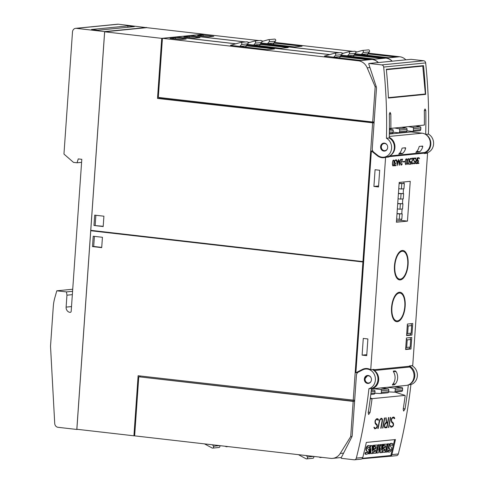 <?xml version="1.0" encoding="UTF-8"?>
<svg xmlns="http://www.w3.org/2000/svg" width="484" height="484" viewBox="0 0 484 484"><rect width="100%" height="100%" fill="white"/><g stroke="black" fill="none" stroke-linecap="round" stroke-linejoin="round"><path stroke-width="0.73" d="M367.707 375.457L364.773 379.002C364.754 381.108 365.626 382.523 367.386 383.249L368.487 383.413M366.969 383.292A4.005 3.551 84.4 0 1 364.343 379.063A4.005 3.551 84.4 0 1 367.495 375.469A4.005 3.551 84.4 0 1 368.808 375.62A4.005 3.551 84.4 0 1 371.434 379.849A4.005 3.551 84.4 0 1 368.282 383.437A4.005 3.551 84.4 0 1 366.969 383.292M368.935 388.688A480.412 426.011 84.4 0 1 356.327 458.112A2.402 2.13 84.4 0 1 354.106 459.794L341.51 458.342A0.399 0.357 84.4 0 1 341.226 457.743L351.759 437.07A4.005 3.551 -95.6 0 0 352.213 435.431L356.418 375.3A4.005 3.551 84.4 0 1 358.426 372.057L362.685 369.885A10.007 8.875 84.4 0 1 364.095 369.322A10.007 8.875 84.4 0 1 365.529 369.044A10.007 8.875 84.4 0 1 375.239 377.314A10.007 8.875 84.4 0 1 368.935 388.688L371.518 388.434A10.007 8.875 -95.6 0 0 377.968 379.51A10.007 8.875 -95.6 0 0 372.396 369.558M368.409 368.766A10.007 8.875 -95.6 0 0 368.112 368.79L365.529 369.044M408.339 384.901A480.412 426.011 84.4 0 1 405.035 409.041L403.632 411.079L403.196 409.222A480.412 426.011 -95.6 0 0 405.168 395.785L405.041 395.404L372.256 398.641L372.021 399.058A480.412 426.011 84.4 0 1 370.042 412.495L368.639 414.534L368.203 412.677A480.412 426.011 -95.6 0 0 371.518 388.434M354.512 459.8L360.955 459.165A2.402 2.13 -95.6 0 0 362.776 457.477A480.412 426.011 -95.6 0 0 366.334 442.424L395.434 439.551A480.412 426.011 84.4 0 1 391.871 454.603A2.402 2.13 84.4 0 1 389.65 456.285L361.935 458.778M390.056 456.291L396.499 455.656A2.402 2.13 -95.6 0 0 398.32 453.968A480.412 426.011 -95.6 0 0 410.928 384.544L408.653 384.768M405.168 395.785L405.041 395.404L394.914 392.088M378.155 419.059L378.494 420.148L377.907 420.209L377.411 419.319L376.54 419.41L375.53 420.378A480.412 426.011 84.4 0 1 375.294 421.721L375.475 423.034L377.133 424.728L377.326 426.162A480.412 426.011 84.4 0 1 377.133 427.178L376.467 428.219L374.773 428.866L373.86 427.36L374.447 427.305L374.931 428.189L375.802 428.104L376.824 427.136A480.412 426.011 -95.6 0 0 376.988 426.259L376.945 425.394L375.288 423.718L374.961 421.824A480.412 426.011 -95.6 0 0 375.227 420.33L376.643 418.733L378.155 419.059L377.484 418.648M384.768 417.928A480.412 426.011 84.4 0 1 382.904 428.062L382.584 428.092A480.412 426.011 -95.6 0 0 384.447 417.964L384.768 417.928M390.661 417.347A480.412 426.011 84.4 0 1 388.791 427.481L388.477 427.511A480.412 426.011 -95.6 0 0 390.34 417.377L390.661 417.347M394.393 417.456L394.732 418.545L394.151 418.606L393.655 417.716L392.778 417.807L391.774 418.775A480.412 426.011 84.4 0 1 391.532 420.118L391.713 421.431L393.377 423.125L393.565 424.559A480.412 426.011 84.4 0 1 393.371 425.575L392.706 426.616L391.018 427.263L390.104 425.757L390.685 425.702L391.169 426.586L392.04 426.501L393.062 425.533A480.412 426.011 -95.6 0 0 393.226 424.656L393.183 423.79L391.526 422.115L391.199 420.221A480.412 426.011 -95.6 0 0 391.465 418.727L392.881 417.129L394.393 417.456L393.722 417.045M388.827 417.529A480.412 426.011 84.4 0 1 386.964 427.662L385.125 427.844L384.532 427.426L384.344 425.993A480.412 426.011 -95.6 0 0 384.623 424.529L385.367 422.998L386.286 422.429L385.796 417.831L386.141 417.795L386.631 422.399L387.66 422.296A480.412 426.011 -95.6 0 0 388.507 417.559L388.827 417.529M382.451 419.604L382.414 421.044A480.412 426.011 84.4 0 1 381.071 428.243L380.751 428.273A480.412 426.011 -95.6 0 0 382.094 421.092L381.997 419.319L381.422 418.92L380.249 419.495L379.498 421.352A480.412 426.011 84.4 0 1 378.155 428.528L377.835 428.564A480.412 426.011 -95.6 0 0 379.184 421.358L379.674 419.876L381.089 418.291L382.154 418.666L382.451 419.604L381.483 418.255M409.404 366.007A10.007 8.875 84.4 0 1 414.812 375.481A10.007 8.875 84.4 0 1 409.186 384.496M410.928 384.544A10.007 8.875 -95.6 0 0 417.377 375.62A10.007 8.875 -95.6 0 0 411.811 365.668M377.847 428.521L379.964 419.949M380.757 428.231L382.318 419.567M379.831 419.912L381.422 418.92M386.631 422.399L386.02 417.807M385.076 427.808L386.849 427.632L388.694 417.541M387.539 422.968L385.893 423.083L384.798 424.51L384.599 426.737L385.27 427.166L386.77 427.021A480.412 426.011 -95.6 0 0 387.539 422.968L386.032 423.119L384.931 424.547A480.412 426.011 84.4 0 1 384.677 425.914L384.719 426.767L385.27 427.166M391.169 426.586L390.576 425.714M394.133 418.557L394.599 418.509L394.266 417.42M390.969 427.227L392.591 426.586L393.25 425.545L393.238 423.089L391.574 421.395L391.393 420.082L391.913 418.297L393.655 417.716M388.483 427.469L390.527 417.359M382.59 428.056L384.635 417.94M374.931 428.189L374.332 427.318M377.895 420.16L378.361 420.112L378.028 419.023M374.725 428.83L376.352 428.189L377.006 427.148L376.994 424.692L375.33 422.998L375.148 421.685L375.675 419.9L377.411 419.319M388.495 456.152L388.598 455.734M362.383 458.324L390.854 455.511L394.666 439.623M372.135 448.728L372.958 445.292L374.235 445.371L372.281 453.544L370.526 453.508L370.411 450.404M371.004 453.665L370.823 448.692L369.594 453.804L368.36 453.726L370.314 445.552L372.033 445.589L372.196 450.628L373.436 445.449L374.235 445.371M381.604 447.349L382.318 444.366L383.564 444.445L381.604 452.619L379.704 452.601L379.837 449.11M380.188 452.764L380.376 447.881L378.167 452.957L376.28 452.939L378.234 444.772L379.855 444.814L378.561 450.217L380.956 444.705L381.701 444.633L381.507 449.908L382.796 444.524L383.564 444.445M379.238 447.404L380.478 444.548L381.701 444.633M386.141 452.135L385.663 451.977L387.611 443.846L389.233 443.889L387.285 452.026L386.141 452.135L388.089 444.003L389.233 443.889M388.706 450.447A6.661 2.868 108.1 0 0 389.317 450.38A1.004 0.43 108.1 0 0 389.705 450.023L389.838 449.527A2.269 0.98 108.1 0 0 389.596 449.031L390.074 449.188L389.529 448.595A3.594 1.549 -71.9 0 1 389.094 447.331A2.487 1.071 -71.9 0 1 389.596 445.201A3.055 1.313 -71.9 0 1 390.83 443.713A10.878 4.683 -71.9 0 1 392.506 443.61A10.878 4.683 -71.9 0 1 392.766 443.713L392.361 445.395L391.883 445.238A8.839 3.805 108.1 0 0 391.538 445.008M392.361 445.395A8.839 3.805 108.1 0 0 391.786 445.068A8.839 3.805 108.1 0 0 391.296 444.984A2.517 1.083 108.1 0 0 390.721 445.219L390.413 445.794A0.726 0.315 108.1 0 0 390.443 446.381A39.398 16.964 108.1 0 0 391.169 447.168A3.461 1.488 -71.9 0 1 391.616 448.402A2.335 1.004 -71.9 0 1 391.139 450.447A2.825 1.216 -71.9 0 1 389.971 451.826A8.295 3.57 -71.9 0 1 388.428 452.02L387.95 451.862A8.295 3.57 -71.9 0 1 387.696 451.76L388.071 450.187L388.555 450.344A6.661 2.868 108.1 0 0 388.936 450.55A6.661 2.868 108.1 0 0 389.801 450.537A1.004 0.43 108.1 0 0 390.183 450.187L390.322 449.684A2.269 0.98 108.1 0 0 390.074 449.188M389.596 449.031L389.051 448.438A3.594 1.549 -71.9 0 1 388.616 447.174A2.487 1.071 -71.9 0 1 389.118 445.044A3.055 1.313 -71.9 0 1 390.346 443.556A10.878 4.683 -71.9 0 1 392.022 443.453L392.506 443.61M385.119 445.788L384.713 447.5L383.177 447.652L382.844 449.049L383.322 449.206L383.661 447.809L385.191 447.658L385.651 445.734L383.897 445.909L384.266 444.379L387.164 444.094L385.204 452.268L381.828 452.395L382.179 450.931L383.933 450.755L384.326 449.11M383.897 445.909L383.419 445.752L383.782 444.221L387.164 444.094M375.796 446.708L375.384 448.42L373.854 448.571L373.521 449.969L373.999 450.126L374.332 448.728L375.868 448.577L376.328 446.653L374.574 446.829L374.937 445.298L377.841 445.014L375.88 453.187L372.499 453.314L372.849 451.85L374.604 451.681L374.997 450.029M374.574 446.829L374.09 446.671L374.459 445.141L377.841 445.014M365.983 452.685A6.661 2.868 108.1 0 0 366.6 452.625A1.004 0.43 108.1 0 0 366.987 452.268L367.12 451.772A2.269 0.98 108.1 0 0 366.878 451.276L367.356 451.433L366.811 450.84A3.594 1.549 -71.9 0 1 366.376 449.575A2.487 1.071 -71.9 0 1 366.878 447.44A3.055 1.313 -71.9 0 1 368.106 445.958A10.878 4.683 -71.9 0 1 369.788 445.849A10.878 4.683 -71.9 0 1 370.048 445.958L369.643 447.639L369.165 447.482A8.839 3.805 108.1 0 0 368.82 447.252M369.643 447.639A8.839 3.805 108.1 0 0 369.062 447.313A8.839 3.805 108.1 0 0 368.578 447.228A2.517 1.083 108.1 0 0 368.003 447.464L367.695 448.039A0.726 0.315 108.1 0 0 367.725 448.626A39.398 16.964 108.1 0 0 368.451 449.412A3.461 1.488 -71.9 0 1 368.899 450.64A2.335 1.004 -71.9 0 1 368.421 452.691A2.825 1.216 -71.9 0 1 367.253 454.065A8.295 3.57 -71.9 0 1 365.71 454.264L365.232 454.107A8.295 3.57 -71.9 0 1 364.978 453.998L365.353 452.431L365.837 452.588A6.661 2.868 108.1 0 0 366.219 452.788A6.661 2.868 108.1 0 0 367.084 452.782A1.004 0.43 108.1 0 0 367.465 452.425L367.604 451.929A2.269 0.98 108.1 0 0 367.356 451.433M366.878 451.276L366.334 450.683A3.594 1.549 -71.9 0 1 365.898 449.418A2.487 1.071 -71.9 0 1 366.4 447.283A3.055 1.313 -71.9 0 1 367.628 445.8A10.878 4.683 -71.9 0 1 369.304 445.691L369.788 445.849M368.838 453.883L370.798 445.71L372.033 445.589M370.314 445.552L370.798 445.71M372.958 445.292L373.436 445.449M378.234 444.772L379.855 444.814M376.758 453.097L378.718 444.929M380.478 444.548L380.956 444.705M382.318 444.366L382.796 444.524M387.611 443.846L388.089 444.003M387.696 451.76L388.18 451.917L388.555 450.344M389.317 450.38L389.801 450.537M389.705 450.023L390.183 450.187M389.838 449.527L390.322 449.684M389.051 448.438L389.529 448.595M388.616 447.174L389.094 447.331M389.118 445.044L389.596 445.201M390.346 443.556L390.83 443.713M383.177 447.652L383.661 447.809M383.933 450.755L384.411 450.913L384.859 449.055L383.322 449.206M382.179 450.931L384.411 450.913M382.306 452.552L382.656 451.088M384.713 447.5L385.191 447.658M383.782 444.221L384.266 444.379M373.854 448.571L374.332 448.728M374.604 451.681L375.088 451.838L375.53 449.975L373.999 450.126M372.849 451.85L375.088 451.838M372.983 453.472L373.333 452.008M375.384 448.42L375.868 448.577M374.459 445.141L374.937 445.298M364.978 453.998L365.456 454.155L365.837 452.588M366.6 452.625L367.084 452.782M366.987 452.268L367.465 452.425M367.12 451.772L367.604 451.929M366.334 450.683L366.811 450.84M365.898 449.418L366.376 449.575M366.4 447.283L366.878 447.44M367.628 445.8L368.106 445.958M372.698 150.839L371.385 150.972L377.308 155.703A10.811 9.583 -95.6 0 0 383.806 157.705A10.811 9.583 -95.6 0 0 385.591 157.33L388.906 157.004L388.93 156.647L424.286 153.156L424.262 153.513L427.578 153.186L412.725 365.577L409.41 365.904L409.385 366.261A0.799 0.708 -95.6 0 0 409.73 367.017L374.368 370.508A10.007 8.875 84.4 0 1 378.561 380.944A10.007 8.875 84.4 0 1 371.47 388.834M371.464 388.864L406.155 385.439A10.007 8.875 -95.6 0 0 413.85 377.829A10.007 8.875 -95.6 0 0 409.73 367.017M385.591 157.33L370.738 369.722A10.811 9.583 -95.6 0 0 365.432 368.536A10.811 9.583 -95.6 0 0 362.359 369.443L355.879 372.753L371.385 150.972M409.385 366.261L374.029 369.752L374.053 369.395L370.738 369.722M396.414 222.216L399.197 182.432L410.244 181.337L407.461 221.121L396.414 222.216M408.085 264.524A14.81 6.728 -83.5 0 1 399.584 279.915A14.81 6.728 -83.5 0 1 394.46 265.867A14.81 6.728 -83.5 0 1 402.96 250.482A14.81 6.728 -83.5 0 1 408.085 264.524M405.162 306.299A14.81 6.728 -83.5 0 1 396.662 321.691A14.81 6.728 -83.5 0 1 391.538 307.642A14.81 6.728 -83.5 0 1 400.038 292.257A14.81 6.728 -83.5 0 1 405.162 306.299M405.616 349.521L406.427 337.983L411.763 337.457L410.958 348.994L405.616 349.521M406.59 335.594L407.401 324.056L412.737 323.53L411.932 335.067L406.59 335.594M394.043 160.313L393.994 164.723L393.673 165.601L392.996 165.945L392.421 164.881L392.451 162.678L392.996 160.416L394.043 160.313L393.54 160.083M400.716 159.375L399.27 165.322L398.628 159.768L397.189 165.528L396.565 159.787L396.904 161.136L398.138 161.015L398.483 159.593L398.943 160.93L400.177 160.809L400.716 159.375M404.951 161.39L404.926 161.777L402.591 162.013L402.621 161.62L404.951 161.39M408.919 158.843L408.877 163.253L407.879 164.475L407.298 163.411L407.328 161.208L407.873 158.946L408.919 158.843L408.423 158.613M413.445 158.117L411.606 162.442L411.872 163.695L412.616 163.362L412.798 162.515L412.955 162.848L412.634 163.731L411.83 164.088L411.424 162.418L413.04 158.546L411.557 158.691L411.588 158.298L413.445 158.117M417.359 157.73L416.948 163.58L415.913 163.683L415.339 162.612L415.562 161.178L416.21 160.555L415.641 157.899L416.403 160.537L416.984 160.476L417.359 157.73M419.362 158.093L419.465 158.722L418.841 157.972L418.218 158.214L417.771 159.381L417.886 160.513L418.702 160.845L417.765 163.114L418.902 162.999L418.872 163.392L417.383 163.538L418.333 161.281L417.638 160.5L417.777 158.534L418.491 157.621L419.362 158.093L418.751 157.596M415.163 158.226L415.423 158.855L414.752 158.377L413.741 158.982L413.874 160.513L414.939 161.493L415.139 162.328L414.794 163.513L413.868 163.882L413.239 163.011L414.401 163.447L414.957 162.382L413.59 160.373L413.566 158.958L414.28 158.038L415.163 158.226L414.667 157.996M411.2 158.897L411.116 159.551L410.68 158.776L410.063 159L409.609 160.198L409.857 161.831L411.019 161.626L410.71 164.197L409.391 164.324L409.416 163.937L410.559 163.822L410.795 162.067L409.682 162.14L409.385 160.761L409.918 158.746L410.716 158.389L411.2 158.897L410.589 158.401M406.881 159.042L406.832 163.459L405.84 164.675L405.259 163.61L405.289 161.414L405.834 159.151L406.881 159.042L406.379 158.812M402.646 159.182L400.806 163.507L401.073 164.76L401.817 164.427L401.998 163.586L402.156 163.919L401.835 164.796L401.03 165.153L400.625 163.489L402.24 159.611L400.758 159.756L400.788 159.369L402.646 159.182M396.323 160.367L396.426 160.997L395.797 160.246L395.174 160.488L394.732 161.656L394.847 162.787L395.658 163.12L394.726 165.389L395.858 165.274L395.833 165.667L394.345 165.812L395.289 163.556L394.599 162.775L394.732 160.809L395.446 159.895L396.323 160.367L395.706 159.871M401.387 219.107L401.296 220.414L396.505 220.892M403.989 181.954L403.88 183.521M403.511 188.79L403.172 193.624M402.803 198.894L402.464 203.734M402.095 209.003L401.756 213.837M397.013 213.607L402.21 213.892L397.001 213.843M397.721 203.504L402.918 203.782L397.709 203.734M398.429 193.394L403.626 193.679L398.411 193.63M399.137 183.291L404.334 183.575L399.119 183.527M399.633 214.146L399.27 219.319L401.853 219.064L402.21 213.892M399.27 219.319L396.638 219.016M400.341 204.036L399.978 209.209L402.555 208.955L402.918 203.782M399.978 209.209L397.346 208.906M401.048 193.933L400.685 199.106L403.263 198.851L403.626 193.679M400.685 199.106L398.054 198.803M401.756 183.829L401.393 189.002L403.971 188.748L404.334 183.575M401.393 189.002L398.755 188.699M401.296 220.414L407.461 221.121M394.829 265.831A14.012 6.359 -83.5 0 1 402.869 251.275A14.012 6.359 -83.5 0 1 407.716 264.56A14.012 6.359 -83.5 0 1 399.675 279.117A14.012 6.359 -83.5 0 1 394.829 265.831M391.907 307.606A14.012 6.359 -83.5 0 1 399.947 293.05A14.012 6.359 -83.5 0 1 404.799 306.336A14.012 6.359 -83.5 0 1 396.753 320.892A14.012 6.359 -83.5 0 1 391.907 307.606M395.464 163.138L394.726 165.389M394.357 165.77L395.652 165.643L395.676 165.292M396.227 160.978L396.142 160.349M395.228 163.162L394.666 162.763L394.551 161.638L394.998 160.47L395.797 160.246M401 165.117L401.986 164.499M400.764 159.72L402.24 159.611M401.073 164.76L400.631 163.489L402.452 159.206M401.811 164.481L401.998 163.58M407.056 162.067L406.705 159.024M405.786 164.645L406.336 164.312L406.766 162.775M405.289 161.402L405.574 164.088L406.118 164.264L406.832 163.459M405.235 162.194L405.398 164.07L405.87 164.288M406.657 163.435L406.772 159.399L405.719 159.466L405.326 161.166M405.289 161.396L405.411 162.219M405.513 160.035L405.465 161.414M405.719 159.466L405.689 160.053M409.391 164.288L410.529 164.173L410.704 162.727M410.002 162.346L410.837 161.662M411.11 159.508L411.025 158.879M410.087 161.989L409.531 161.583L409.434 160.18L409.887 158.982L410.68 158.776M413.911 163.495L413.409 162.999M415.078 158.849L414.982 158.201M413.82 163.852L414.613 163.495L414.963 162.303L413.596 160.252L413.566 158.964L414.752 158.377M418.509 160.863L417.765 163.114M417.402 163.495L418.696 163.368L418.721 163.017M419.271 158.704L419.186 158.074M418.267 160.888L417.71 160.488L417.595 159.363L418.037 158.195L418.841 157.972M416.403 160.537L415.671 157.899M415.859 163.653L416.772 163.562L417.178 157.748M415.575 161.777L415.429 163.041L416.797 163.205L416.96 160.869L415.732 161.257L415.52 162.563L415.944 163.289M416.96 160.869L415.931 160.93L415.441 161.62M411.799 164.052L412.785 163.435M411.563 158.655L413.04 158.546M411.872 163.695L411.43 162.424L413.251 158.135M412.61 163.411L412.798 162.515M407.831 164.445L408.375 164.112L408.919 161.868L408.744 158.825M407.328 161.202L407.619 163.888L408.49 163.804L408.805 162.576M407.274 161.995L407.437 163.87L407.915 164.088M408.919 161.868L408.944 159.732L408.514 159L407.764 159.26L407.371 160.966M407.334 161.196L407.449 162.013M407.552 159.829L407.51 161.214M407.764 159.26L407.728 159.853M402.597 161.971L404.745 161.759L404.775 161.408M396.577 159.781L396.904 161.136M398.943 160.93L398.622 159.581M398.628 159.768L397.146 165.123M399.185 164.917L400.528 159.393M398.042 161.408L396.771 161.499L397.279 164.506L398.042 161.408L396.947 161.517L397.279 164.506M400.08 161.208L398.81 161.293L399.324 164.3L400.08 161.208L398.985 161.317L399.324 164.3M394.218 163.338L393.867 160.295M392.947 165.909L393.498 165.576L393.922 164.046M392.451 162.672L392.736 165.359L393.28 165.534L393.994 164.723M392.397 163.465L392.56 165.334L393.032 165.558M393.819 164.705L393.928 160.664L392.881 160.73L392.488 162.436M392.451 162.666L392.572 163.483M392.675 161.299L392.627 162.684M392.881 160.73L392.851 161.317M407.649 333.512L408.181 325.956L411.678 325.611L411.152 333.167L407.649 333.512L406.693 334.148M407.316 325.242L408.181 325.956M411.152 333.167L410.16 334.861L406.62 335.212M411.079 323.693L411.678 325.611M406.675 347.439L407.207 339.883L410.704 339.532L410.178 347.095L406.675 347.439L405.719 348.075M406.342 339.169L407.207 339.883M410.178 347.095L409.186 348.789L405.646 349.139M410.105 337.62L410.704 339.532M410.16 334.861L411.932 335.067M409.186 348.789L410.958 348.994M424.286 153.156A0.799 0.708 84.4 0 1 424.728 152.49A10.007 8.875 -95.6 0 0 430.203 141.848A10.007 8.875 -95.6 0 0 422.115 133.185L411.128 131.92L389.305 134.074M389.384 128.502L424.377 125.06A480.412 426.011 -95.6 0 0 424.317 110.594L425.025 108.912L425.793 110.449A480.412 426.011 84.4 0 1 425.678 134.389A10.007 8.875 84.4 0 1 430.802 144.426A10.007 8.875 84.4 0 1 424.299 153.065M412.38 132.065L412.422 131.418A1.204 1.065 84.4 0 1 412.235 131.412L406.947 130.807M424.286 153.192L425.696 153.053A10.007 8.875 -95.6 0 0 433.482 144.928A10.007 8.875 -95.6 0 0 428.437 134.116A480.412 426.011 -95.6 0 0 425.66 62.92A2.402 2.13 -95.6 0 0 423.712 60.76L411.11 59.32A0.399 0.357 -95.6 0 0 410.976 59.332M425.678 134.389L428.437 134.116M386.45 138.261A10.007 8.875 84.4 0 1 391.495 149.072A10.007 8.875 84.4 0 1 383.703 157.197A10.007 8.875 84.4 0 1 378.996 156.211A10.007 8.875 84.4 0 1 377.689 155.34L373.799 152.23A4.005 3.551 84.4 0 1 372.269 148.582L376.473 88.451A4.005 3.551 84.4 0 0 376.256 86.733L368.76 63.997A0.399 0.357 84.4 0 1 369.123 63.465L381.725 64.904A2.402 2.13 84.4 0 1 383.673 67.064A480.412 426.011 84.4 0 1 386.45 138.261L389.209 137.988A480.412 426.011 -95.6 0 0 389.33 114.049L390.037 112.367L390.8 113.903A480.412 426.011 84.4 0 1 390.86 128.369M391.979 133.415A1.204 1.065 -95.6 0 0 393.123 132.344L393.238 130.686A1.204 1.065 -95.6 0 0 392.318 129.379L389.378 128.853M405.792 132.053A1.204 1.065 -95.6 0 0 406.935 130.982L407.05 129.325A1.204 1.065 -95.6 0 0 406.13 128.018L401.962 127.274M394.593 128L398.768 128.744A1.204 1.065 84.4 0 1 399.687 130.051L399.572 131.708A1.204 1.065 84.4 0 1 398.423 132.779L393.135 132.174M389.414 128.859L389.439 128.502M408.405 126.639L412.58 127.383A1.204 1.065 84.4 0 1 413.499 128.69L413.384 130.341A1.204 1.065 84.4 0 1 412.435 131.418L419.803 130.686A1.204 1.065 -95.6 0 0 420.747 129.615L420.862 127.957A1.204 1.065 -95.6 0 0 419.943 126.651L415.774 125.907M403.226 127.498L403.251 127.147M383.703 157.197L386.468 156.925A10.007 8.875 -95.6 0 0 394.254 148.8A10.007 8.875 -95.6 0 0 389.209 137.988M386.323 69.297L423.524 65.624A480.412 426.011 84.4 0 1 425.642 94.374L388.44 98.046A480.412 426.011 -95.6 0 0 386.323 69.297M410.456 67.288L390.195 69.297L390.249 68.891M386.359 69.69L422.762 66.096L410.456 67.294L410.505 66.889M386.359 69.666L390.195 69.291M388.422 97.647L388.289 95.021M422.762 66.096L425.369 93.999L388.537 97.635M397.255 97.169L393.069 97.574M417.565 94.761L417.517 95.173L413.324 95.572M417.523 95.154L425.642 94.374M388.44 98.022L392.923 97.58L392.802 97.199M397.31 96.764L397.261 97.169L413.179 95.584L413.064 95.197M422.054 94.707L422.018 94.332M419.41 66.405L419.374 66.036M384.508 151.093A4.005 3.551 84.4 0 1 380.599 147.445A4.005 3.551 84.4 0 1 383.745 143.125A4.005 3.551 84.4 0 1 383.764 143.119A4.005 3.551 84.4 0 1 387.672 146.767A4.005 3.551 84.4 0 1 384.532 151.093A4.005 3.551 84.4 0 1 384.508 151.093M384.181 143.076C382.348 143.397 381.289 144.595 381.017 146.664C381.065 149.12 382.16 150.578 384.302 151.044L384.925 151.05M385.445 157.379A10.811 9.583 84.4 0 1 384.163 157.155M388.93 156.647A0.799 0.708 84.4 0 1 389.1 156.193M389.227 137.365A10.007 8.875 84.4 0 1 394.932 146.319A10.007 8.875 84.4 0 1 390.104 155.63M416.107 152.079A10.007 8.875 -95.6 0 0 419.096 146.803L419.356 146.398L422.671 146.065L422.774 146.44A10.007 8.875 84.4 0 1 419.791 151.716L415.847 152.412M422.671 146.065L422.774 146.44L420.977 146.235M398.979 153.767A10.007 8.875 -95.6 0 0 401.968 148.497L402.228 148.086L405.544 147.759L405.646 148.134A10.007 8.875 84.4 0 1 402.664 153.404L398.719 154.1M405.544 147.759L405.646 148.134L403.85 147.929M392.349 384.998L392.718 384.314A10.007 8.875 -95.6 0 0 393.583 371.978L393.383 371.077L395.222 370.895L396.16 371.724A10.007 8.875 84.4 0 1 395.301 384.06L394.248 384.822L392.379 385.004M374.029 369.752A0.799 0.708 -95.6 0 0 374.368 370.508M365.892 369.008A10.811 9.583 84.4 0 1 367.108 368.536M357.682 372.571L355.879 372.753M379.686 170.259L378.512 186.969L373.908 186.437L375.076 169.727L379.686 170.259M367.888 338.951L366.721 355.661L362.111 355.129L363.278 338.419L367.888 338.951M378.585 185.977L373.908 186.437M366.787 354.669L362.111 355.129M374.059 122.984L157.512 98.433L159.526 98.234M363.659 261.511L362.939 261.578L372.626 123.124M157.512 98.433L161.716 38.357L203.703 34.207L146.646 27.661L104.659 31.805L90.774 230.336L362.939 261.578M374.065 122.863L159.52 98.306L159.575 97.544M373.715 122.9L374.138 121.871M375.167 86.805L372.704 122.016L158.304 97.399L162.436 38.321L358.42 60.821A12.009 10.648 84.4 0 1 367.211 67.845L375.167 86.805L376.243 86.697M372.704 122.016L373.993 121.889M341.716 54.662L340.004 56.58L368.36 59.72L360.997 60.446L333.192 57.251L333.742 57.197L335.454 55.279L341.716 54.662A1.21 1.071 -95.6 0 0 340.833 52.599L334.571 53.216A1.21 1.071 84.4 0 1 335.454 55.279M340.554 56.525L339.296 57.953M340.004 56.58L333.742 57.197L324.353 56.12L334.384 53.252A1.21 1.071 84.4 0 1 334.571 53.216M378.234 62.563A12.009 10.648 -95.6 0 0 372.051 59.471L340.639 55.866M329.652 54.607L246.731 45.085M235.744 43.826L176.061 36.972L162.436 38.321M247.808 43.881L246.09 45.798L274.452 48.938L267.083 49.664L230.438 45.339L240.475 42.471A1.21 1.071 84.4 0 1 241.546 44.498L247.808 43.881A1.21 1.071 -95.6 0 0 246.919 41.818L240.657 42.435M186.189 38.998L180.665 39.549L170.029 38.327L175.559 37.782L186.189 38.998M246.646 45.744L245.382 47.172M246.09 45.798L239.828 46.416L241.546 44.498M175.559 37.782L175.474 38.95M355.528 53.3L353.816 55.218L382.172 58.352L374.81 59.084L347.004 55.89L347.554 55.835L349.266 53.918L355.528 53.3A1.21 1.071 -95.6 0 0 354.645 51.237L348.383 51.855A1.21 1.071 84.4 0 1 349.266 53.918M354.367 55.164L353.108 56.592M342.013 53.657L348.196 51.891A1.21 1.071 84.4 0 1 348.383 51.855M353.816 55.218L347.554 55.835L341.311 55.115M392.046 61.196A12.009 10.648 -95.6 0 0 385.863 58.11L354.451 54.504M340.675 55.829L372.232 59.453A12.009 10.648 84.4 0 1 378.415 62.545M343.465 53.24L341.771 53.046M339.236 52.756L260.543 43.723M249.556 42.459L247.862 42.265M245.321 41.975L189.873 35.61L176.249 36.953L235.841 43.796M246.761 45.048L329.749 54.577M248.098 42.876L254.288 41.11A1.21 1.071 84.4 0 1 255.358 43.136L261.62 42.519L259.902 44.437L288.264 47.571L280.895 48.303L247.397 44.334M200.001 37.637L194.477 38.182L183.841 36.959L189.365 36.415L200.001 37.637M260.459 44.383L259.194 45.811M261.62 42.519A1.21 1.071 -95.6 0 0 260.731 40.456L254.469 41.073M259.902 44.437L253.64 45.054L255.358 43.136M189.365 36.415L189.286 37.589M369.34 51.933L367.628 53.851L395.985 56.991L388.622 57.717L360.816 54.523L361.366 54.468L363.079 52.556L369.34 51.933A1.21 1.071 -95.6 0 0 368.457 49.87L362.195 50.487A1.21 1.071 84.4 0 1 363.079 52.556M368.179 53.797L366.92 55.224M355.825 52.296L362.008 50.524A1.21 1.071 84.4 0 1 362.195 50.487M367.628 53.851L361.366 54.468L355.123 53.754M405.858 59.834A12.009 10.648 -95.6 0 0 399.675 56.743L368.264 53.137M354.488 54.468L386.044 58.092A12.009 10.648 84.4 0 1 392.228 61.178M357.277 51.879L355.583 51.685M353.048 51.395L274.355 42.356M263.369 41.098L261.675 40.904M259.134 40.614L203.685 34.249L190.061 35.592L245.509 41.957M247.826 42.223L249.653 42.435M260.573 43.687L339.417 52.738M341.74 53.004L343.561 53.216M261.911 41.515L268.1 39.748A1.21 1.071 84.4 0 1 269.171 41.775L275.432 41.152L273.714 43.07L302.077 46.21L294.708 46.936L261.209 42.973M213.813 36.276L208.289 36.82L197.653 35.598L203.177 35.054L213.813 36.276M274.271 43.015L273.006 44.443M275.432 41.152A1.21 1.071 -95.6 0 0 274.543 39.089L268.281 39.706M273.714 43.07L267.452 43.687L269.171 41.775M203.177 35.054L203.099 36.221M104.659 31.805L161.716 38.357M103.189 226.548L93.975 225.49L94.695 215.144L103.909 216.203L103.189 226.548M93.975 225.49L103.207 226.294M95.874 215.283L95.166 225.369M110.304 232.58L90.75 230.735L76.865 429.266L133.923 435.812L138.121 375.735L354.669 400.292M134.643 435.745L133.923 435.812M134.637 435.86L138.769 376.776L353.169 401.387L350.706 436.598L340.246 453.447A12.009 10.648 84.4 0 1 332.641 458.372A12.009 10.648 84.4 0 1 330.626 458.36L134.637 435.86M354.342 400.322L354.457 401.26L138.769 376.776M140.058 376.649L140.106 375.965M354.603 401.248L353.169 401.387M352.007 436.471L350.706 436.598M344.305 451.699L344.463 451.39M306.475 455.583L307.364 457.017A1.21 1.071 84.4 0 1 306.027 458.765L298.404 454.657M306.608 458.892L312.87 458.269A1.21 1.071 -95.6 0 0 313.632 456.406M212.561 444.802L213.45 446.236A1.21 1.071 84.4 0 1 212.119 447.984L204.496 443.876M212.694 448.111L218.956 447.488A1.21 1.071 -95.6 0 0 219.718 445.625M321.007 457.253A1.21 1.071 84.4 0 1 319.839 457.404L319.174 457.041M227.093 446.472A1.21 1.071 84.4 0 1 225.931 446.623L225.266 446.26M353.229 400.431L362.915 261.977L363.629 261.904M90.75 230.735L362.915 261.977M93.218 236.228L102.433 237.287L101.713 247.633L92.498 246.574L93.218 236.228M94.398 236.367L93.696 246.459L101.731 247.378M92.498 246.574L93.696 246.459M384.98 388.422L385.04 387.521M373.805 394.164A1.204 1.065 -95.6 0 0 374.894 393.087L375.009 391.429A1.204 1.065 -95.6 0 0 374.029 390.11L371.361 389.808M373.43 388.67L380.472 389.475A1.204 1.065 84.4 0 1 381.452 390.794L381.338 392.445A1.204 1.065 84.4 0 1 380.249 393.522L374.87 393.244M387.617 392.796A1.204 1.065 -95.6 0 0 388.706 391.719L388.821 390.062A1.204 1.065 -95.6 0 0 387.841 388.749L380.799 387.938M387.242 387.303L394.285 388.114A1.204 1.065 84.4 0 1 395.265 389.426L395.15 391.084A1.204 1.065 84.4 0 1 394.061 392.161L388.682 391.883M401.43 391.435A1.204 1.065 -95.6 0 0 402.519 390.358L402.634 388.7A1.204 1.065 -95.6 0 0 401.653 387.388L394.611 386.577M146.61 27.661L118.308 24.206A4.005 3.551 -95.6 0 0 117.636 24.2L75.649 28.344A4.005 3.551 84.4 0 1 76.321 28.35L118.308 24.206M75.649 28.344A4.005 3.551 84.4 0 0 72.497 31.92L63.955 154.063L73.489 162.376L77.035 162.787L78.263 158.915L81.808 159.321L71.178 311.303A1.204 1.065 84.4 0 1 70.029 312.374A4.804 4.259 84.4 0 1 66.114 307.116L66.949 295.179L66.459 291.912L56.797 290.805L54.819 297.817A40.033 35.501 84.4 0 0 53.282 306.662L50.517 346.229L54.722 423.47A4.005 3.551 84.4 0 0 57.995 427.299L76.811 429.459L104.635 31.599L146.622 27.455M76.811 429.459L77.749 429.369M104.635 31.599L76.321 28.35M134.328 26.632L97.865 30.232L91.482 29.5L127.945 25.9L134.328 26.632M127.855 27.273L127.945 25.9M77.035 162.787L81.596 162.334M66.949 295.179L72.346 294.647M66.459 291.912L72.576 291.308M56.797 290.805L72.721 289.232M370.974 377.55A3.606 3.194 -95.6 0 0 368.53 375.838A3.606 3.194 -95.6 0 0 365.093 379.057A3.606 3.194 -95.6 0 0 368.028 383.001A3.606 3.194 -95.6 0 0 371.258 380.811M398.32 453.968L391.871 454.603M362.776 457.477L356.327 458.112M403.311 408.472L405.035 409.041M370.345 398.011L372.256 398.641M370.278 398.483L372.021 399.058M368.324 411.926L370.042 412.495M424.317 110.582L425.793 110.449M389.33 132.719L393.123 132.344M389.354 131.073L393.238 130.686M389.372 129.67L392.318 129.379M389.33 114.036L390.8 113.903M398.768 128.744L406.13 128.018M399.572 131.708L406.935 130.982M399.687 130.051L407.05 129.325M412.58 127.383L419.943 126.651M413.384 130.341L420.747 129.615M413.499 128.69L420.862 127.957M383.673 67.064L425.66 62.92M392.01 68.734A0.998 0.889 84.4 0 1 392.119 69.115M394.442 68.498A0.998 0.889 84.4 0 1 394.551 68.879M412.271 66.738A0.998 0.889 84.4 0 1 412.374 67.119M414.703 66.496A0.998 0.889 84.4 0 1 414.806 66.877M397.116 97.187A0.998 0.889 -95.6 0 0 397.158 96.788M394.69 97.423A0.998 0.889 -95.6 0 0 394.726 97.024M417.377 95.185A0.998 0.889 -95.6 0 0 417.414 94.785M414.945 95.427A0.998 0.889 -95.6 0 0 414.982 95.027M381.725 64.904L423.712 60.76M369.123 63.465L411.11 59.32M387.218 145.2A3.606 3.194 -95.6 0 0 384.78 143.494A3.606 3.194 -95.6 0 0 381.338 146.706A3.606 3.194 -95.6 0 0 384.278 150.651A3.606 3.194 -95.6 0 0 387.509 148.461M389.251 136.428L422.115 133.185M389.541 155.963L424.728 152.49M416.809 151.371L419.791 151.716M416.434 151.77L419.186 152.085M399.681 153.065L402.664 153.404M399.306 153.458L402.059 153.779M378.064 155.624L377.308 155.703M393.317 371.397L396.16 371.724M393.117 383.812L395.301 384.06M392.482 384.617L394.248 384.822M364.391 369.244L362.359 369.443M367.211 67.845L369.939 67.572M358.42 60.821L372.051 59.471M372.232 59.453L385.863 58.11M386.044 58.092L399.675 56.743M343.586 453.115L340.246 453.447M313.584 456.4L307.364 457.017M219.669 445.619L213.45 446.236M374.029 390.11L371.288 390.382M375.009 391.429L371.125 391.81M374.894 393.087L370.919 393.474M387.841 388.749L380.472 389.475M388.821 390.062L381.452 390.794M388.706 391.719L381.338 392.445M401.653 387.388L394.285 388.114M402.634 388.7L395.265 389.426M402.519 390.358L395.15 391.084M70.029 312.374L70.428 312.337M66.114 307.116L71.511 306.578M405.072 395.41L394.932 392.088M400.704 251.027L402.869 251.275M397.509 278.869L399.675 279.117M397.781 292.802L399.947 293.05M394.587 320.644L396.753 320.892M392.179 133.415L389.311 133.699M405.991 132.053L398.628 132.779M394.702 68.861L394.575 68.468M414.957 66.859L414.836 66.471M411.043 59.32L369.056 63.465M332.641 458.372L341.341 457.513M320.42 457.525L322.011 457.368M226.506 446.744L228.103 446.587M370.798 394.466L373.944 394.157M380.394 393.522L387.757 392.796M394.206 392.155L401.569 391.429"/></g></svg>
